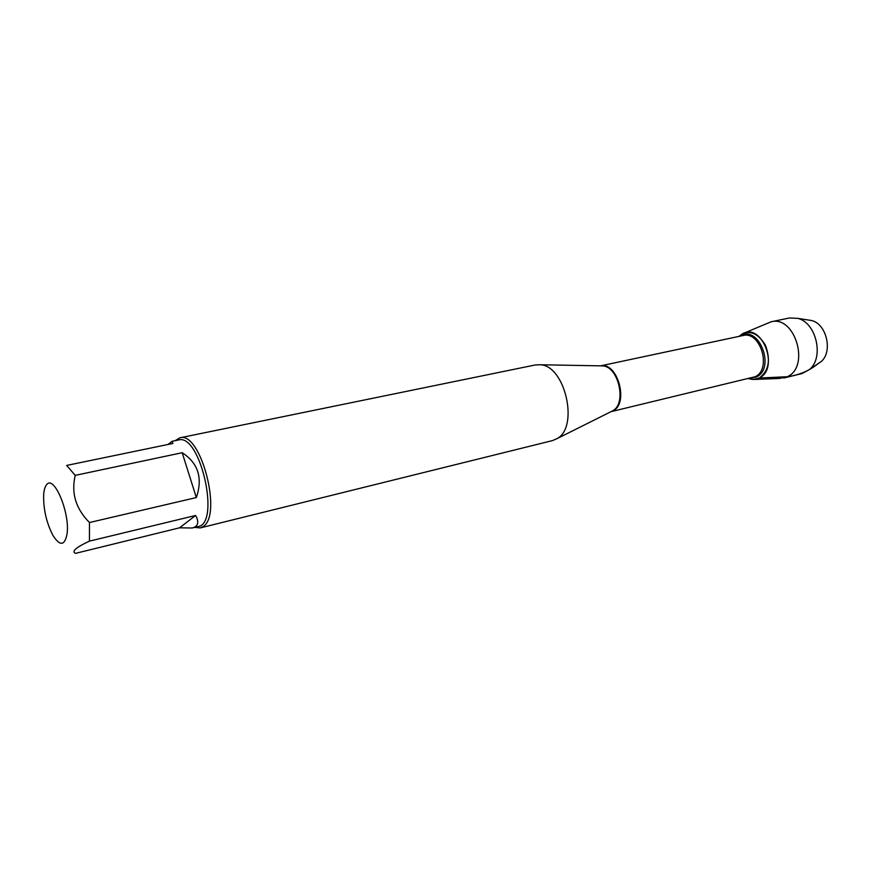<?xml version="1.0" encoding="UTF-8"?>
<svg xmlns="http://www.w3.org/2000/svg" width="871" height="871" viewBox="0 0 871 871"><rect width="100%" height="100%" fill="white"/><g stroke="black" fill="none" stroke-linecap="round" stroke-linejoin="round"><path stroke-width="1.31" d="M67.045 533.901C70.192 513.182 54.035 474.553 46.696 484.614C45.074 486.421 44.062 489.654 43.681 494.303C43.234 508.871 46.359 522.644 53.033 535.6C60.077 546.367 64.748 545.801 67.045 533.901M179.557 527.815L192.23 528C198.174 526.422 199.307 522.241 195.605 515.469L179.557 527.815L75.494 553.368C71.237 551.539 75.886 547.456 89.43 541.141L89.473 522.535C75.766 508.708 71.03 492.986 75.244 475.37L66.642 465.441L172.926 443.448L172.033 441.325L168.027 444.46M172.033 441.325L178.468 439.997C200.178 432.811 220.755 523.7 198.065 526.563L192.23 528M89.473 522.535L196.334 497.559C202.954 478.092 198.24 463.143 182.181 452.713L75.244 475.37M195.605 515.469L89.43 541.141M200.21 527.935L552.628 440.563L557.244 438.538C579.019 426.801 565.246 365.962 540.543 364.764L535.502 364.916L179.818 437.83C200.472 430.568 222.802 515.153 203.106 526.541L200.21 527.935L194.712 527.39M759.207 378.047L754.025 379.484L748.559 378.678L752.74 379.495L759.207 378.047C779.861 368.673 761.973 322.02 742.408 333.854L738.989 336.391C748.559 329.314 757.345 332.221 765.359 345.09C770.9 359.886 768.853 370.872 759.207 378.047L787.286 376.729C810.422 366.789 795.038 315.052 771.053 321.802L744.291 333.038M175.093 440.693L179.818 437.83M182.181 452.713L196.334 497.559M754.787 379.418L779.295 378.471L787.286 376.729C799.066 375.118 809.257 370.817 817.847 363.828M783.78 378.025L802.028 373.561L809.475 369.544C824.293 357.654 816.388 322.738 797.89 318.394L789.442 317.969L771.053 321.802M817.717 363.915L821.037 361.65C833.046 352.015 826.721 324.066 811.728 320.539L807.765 319.929M610.876 411.722L612.944 410.698C626.815 403.186 618.562 366.702 602.808 365.896L600.489 365.853M600.903 365.82C617.702 362.118 628.982 403.36 613.151 410.753L611.268 411.58M611.104 411.645L755.146 376.729C772.044 369.25 760.503 330.523 742.919 335.553L600.729 365.831M740.851 335.988C758.946 324.796 775.713 368.139 756.551 376.893L750.41 378.232M600.718 365.853L540.543 364.764M611.072 411.624L557.244 438.538M811.728 320.539L797.89 318.394M821.037 361.65L809.475 369.544"/></g></svg>
